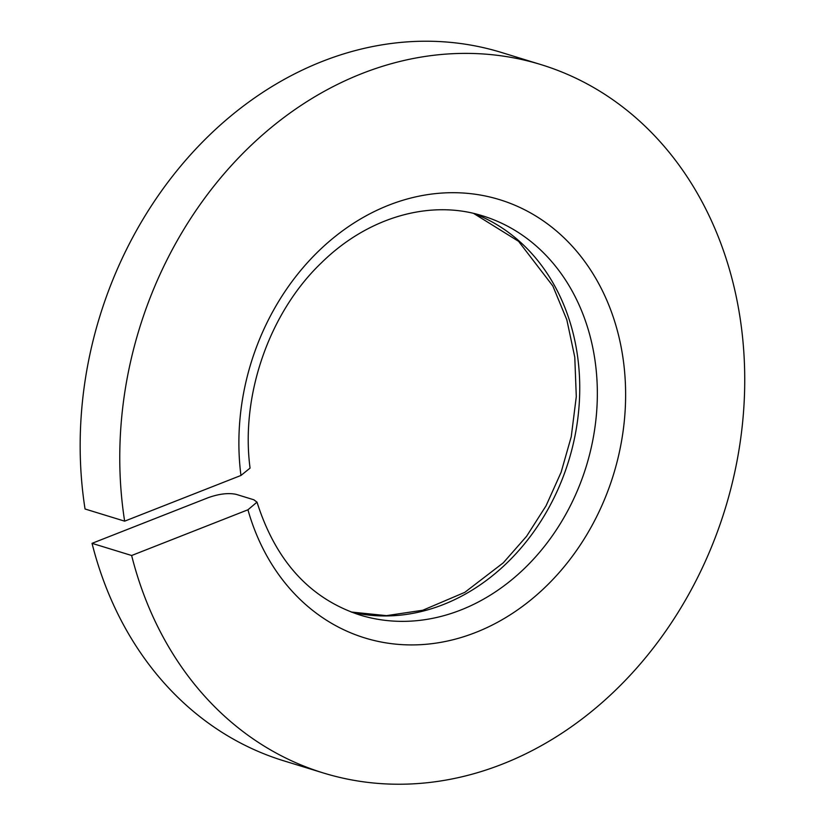 <?xml version="1.0" encoding="UTF-8"?>
<svg xmlns="http://www.w3.org/2000/svg" width="825" height="825" viewBox="0 0 825 825"><rect width="100%" height="100%" fill="white"/><g stroke="black" fill="none" stroke-linecap="round" stroke-linejoin="round"><path stroke-width="1.24" d="M323.431 772.994L283.831 760.836A370.518 306.436 107.1 0 1 92.039 543.335L131.639 555.503A370.518 306.436 107.1 0 0 323.431 772.994A370.518 306.436 107.1 0 0 725.165 508.808A370.518 306.436 107.1 0 0 541.056 64.628A370.518 306.436 107.1 0 0 231.887 164.979A370.518 306.436 107.1 0 0 124.647 521.163L85.047 508.994A370.518 306.436 107.1 0 1 192.287 152.811A370.518 306.436 107.1 0 1 501.456 52.47L541.056 64.628M92.039 543.335L208.343 497.63C219.213 493.804 228.504 492.721 236.218 494.371L253.822 499.775L256.998 502.147L247.943 509.788A229.267 189.616 107.1 0 0 567.837 562.186A229.267 189.616 107.1 0 0 493.742 197.979A229.267 189.616 107.1 0 0 240.952 475.458L250.068 468.115C240.395 395.392 269.352 312.386 321.585 262.659C368.517 216.521 430.959 199.413 482.563 215.841A208.797 172.683 107.1 0 1 586.317 466.146A208.797 172.683 107.1 0 1 359.927 615.027C309.994 598.672 275.694 561.041 257.008 502.147M131.639 555.503L247.943 509.788M240.952 475.458L124.647 521.163M351.316 612.067A208.797 172.683 107.1 0 0 568.714 460.742A208.797 172.683 107.1 0 0 473.777 213.458M351.213 612.026L386.482 615.646L422.761 610.252L464.784 592.36L503.302 562.805L526.587 536.281L546.078 505.766L561.134 472.22L571.251 436.714L576.293 396.65L574.778 357.173L566.827 319.801L552.833 285.976L518.564 241.323L473.663 213.438"/></g></svg>
